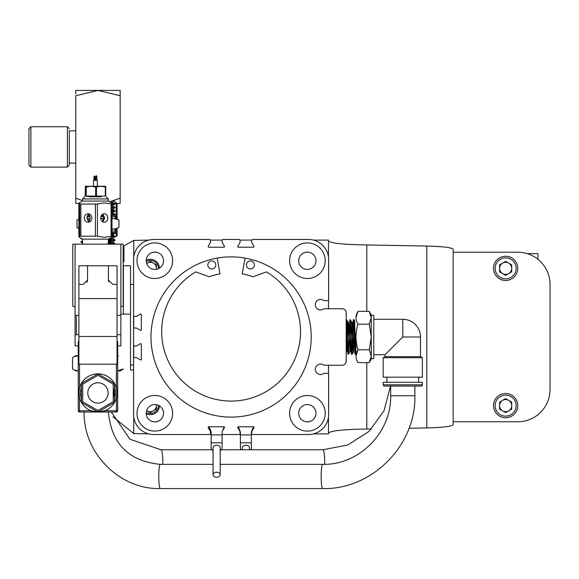 <?xml version="1.0" encoding="UTF-8"?>
<svg xmlns="http://www.w3.org/2000/svg" width="579" height="579" viewBox="0 0 579 579"><rect width="100%" height="100%" fill="white"/><g stroke="black" fill="none" stroke-linecap="round" stroke-linejoin="round"><path stroke-width="0.87" d="M453.154 252.212L517.749 252.212A32.301 32.301 0 0 1 550.05 284.506L550.05 389.479A32.301 32.301 0 0 1 517.749 421.78L453.154 421.78M146.27 412.429A8.077 8.077 0 0 0 158.436 405.336M158.436 268.656A8.077 8.077 0 0 0 146.27 261.556M527.331 253.667L537.942 253.667L537.942 259.298M537.942 414.694L537.942 415.157L537.341 415.157M516.135 405.626A10.494 10.494 0 0 0 505.641 395.131A10.494 10.494 0 0 0 495.146 405.626A10.494 10.494 0 0 0 505.641 416.127A10.494 10.494 0 0 0 516.135 405.626M517.749 405.626A12.108 12.108 0 0 0 505.641 393.517A12.108 12.108 0 0 0 493.525 405.626A12.108 12.108 0 0 0 505.641 417.741A12.108 12.108 0 0 0 517.749 405.626M499.583 402.13L499.583 409.121L505.641 412.617L511.698 409.121L511.698 402.13L505.641 398.634L499.583 402.13M499.583 405.626A6.058 6.058 0 0 0 505.641 411.683A6.058 6.058 0 0 0 511.698 405.626A6.058 6.058 0 0 0 505.641 399.575A6.058 6.058 0 0 0 499.583 405.626M511.698 402.767A6.702 6.702 0 0 0 511.148 401.812M506.191 398.953A6.702 6.702 0 0 0 505.091 398.953M500.133 401.812A6.702 6.702 0 0 0 499.583 402.767M499.583 408.492A6.702 6.702 0 0 0 500.133 409.44M505.091 412.306A6.702 6.702 0 0 0 506.191 412.306M511.148 409.44A6.702 6.702 0 0 0 511.698 408.492M153.652 421.78L156.113 421.78L153.652 421.78M306.103 421.78L308.556 421.78L306.103 421.78M308.556 252.212L306.103 252.212L308.556 252.212M156.113 252.212L153.652 252.212L156.113 252.212M146.248 260.304A9.047 9.047 0 0 1 159.399 268.142M159.399 405.843A9.047 9.047 0 0 1 146.248 413.681M328.481 240.907C330.754 243.245 343.513 244.591 366.782 244.939L426.788 246.061C443.08 246.495 451.873 247.551 453.154 249.238L453.154 424.754C451.873 426.434 443.08 427.497 426.788 427.932L409.035 428.257M371.501 428.959L366.782 429.046L366.782 362.628M366.782 311.357L366.782 244.939M366.782 429.046C343.513 429.394 330.754 430.74 328.481 433.085M313.514 240.097L328.481 240.097L328.481 257.141M328.481 300.653L328.481 308.737M328.481 365.248L328.481 373.339M328.481 416.844L328.481 433.888L313.514 433.888M112.941 416.764L133.727 433.57L148.694 433.888M148.694 240.097L133.727 240.423L133.727 257.141M133.727 315.946L133.727 328.467M133.727 345.525L133.727 358.039M133.727 416.844L133.727 433.57M133.727 240.423L123.146 246.328M210.445 240.097L222.184 240.097M240.024 240.097L251.764 240.097M298.684 413.218A8.649 8.649 0 0 0 307.326 421.867A8.649 8.649 0 0 0 315.975 413.218A8.649 8.649 0 0 0 307.326 404.569A8.649 8.649 0 0 0 298.684 413.218M298.684 260.767A8.649 8.649 0 0 0 307.326 269.416A8.649 8.649 0 0 0 315.975 260.767A8.649 8.649 0 0 0 307.326 252.126A8.649 8.649 0 0 0 298.684 260.767M146.234 413.218A8.649 8.649 0 0 0 154.882 421.867A8.649 8.649 0 0 0 163.531 413.218A8.649 8.649 0 0 0 154.882 404.569A8.649 8.649 0 0 0 146.234 413.218M146.234 260.767A8.649 8.649 0 0 0 154.882 269.416A8.649 8.649 0 0 0 163.531 260.767A8.649 8.649 0 0 0 154.882 252.126A8.649 8.649 0 0 0 146.234 260.767M251.764 433.888L251.387 433.888M240.401 433.888L240.024 433.888M211.14 433.888L210.445 433.888M346.184 319.861L346.691 319.84C347.284 318.776 347.885 355.253 348.478 354.203L347.979 354.189C347.378 355.238 346.785 318.783 346.184 319.861M346.437 321.49L346.184 326.1L346.437 321.49M347.632 338.418L348.232 352.553L349.774 319.746L350.273 319.731C350.874 318.653 351.475 355.383 352.068 354.312L353.4 352.046L353.639 350.324L353.631 352.075L352.944 337.774L353.61 321.28L352.104 354.283L353.4 352.046L351.569 321.967L352.018 321.967L352.669 330.841L353.052 322.156M350.881 343.123L350.223 351.967L349.354 337.767L350.027 321.381L348.515 354.174L349.81 351.931L350.671 336.985L349.998 350.823M352.423 335.907L351.822 352.662L353.364 319.637L353.863 319.622C354.464 318.537 355.065 355.484 355.658 354.428L355.159 354.406C354.558 355.484 353.957 318.544 353.364 319.637L353.06 322.018M349.774 319.746C350.375 318.674 350.968 355.354 351.569 354.297L352.068 354.312M347.538 335.61L346.691 319.84M350.309 319.76L351.605 322.004L350.273 319.731M355.991 338.925L355.405 352.756L355.991 338.925L355.796 354.21L354.645 320.932L353.863 319.622M346.184 347.494L346.633 351.851L346.184 351.851L346.98 339.526M349.086 330.884L348.428 322.076L347.979 322.076L347.349 330.189L348.015 322.112L349.144 343.825M353.899 319.651L354.645 320.932L354.341 325.384L354.645 320.932L355.224 338.346M353.639 350.324L354.131 333.135L353.588 350.932M355.991 351.605L355.759 354.174M371.248 358.611L373.795 358.611L373.795 315.374L371.248 315.374M385.057 356.628L420.484 356.628L420.484 336.992L402.767 336.992L385.057 354.71L385.057 356.628L383.189 357.706L383.189 377.175L422.352 377.175L422.352 357.706L383.189 357.706M420.484 356.628L422.352 357.706M386.924 377.175L386.924 382.263M418.617 377.175L418.617 382.263M421.078 386.077A1.274 1.274 0 0 0 422.352 384.803L422.352 382.263L383.189 382.263L383.189 384.803A1.274 1.274 0 0 0 384.456 386.077L421.078 386.077L384.456 386.077M369.264 362.628L371.248 359.197L371.248 356.223L369.264 349.81L371.248 336.992L369.264 324.175L371.248 317.77L371.248 314.795L369.264 311.357L357.974 311.357C355.368 315.62 355.368 319.89 357.974 324.175L357.974 324.175C355.368 332.693 355.368 341.241 357.974 349.81C355.368 354.073 355.368 358.35 357.974 362.628L369.264 362.628L371.248 356.223L371.248 317.77L369.264 311.357M369.264 324.175L357.974 324.175M355.991 317.524L357.974 311.357M355.991 355.976L357.974 349.81L369.264 349.81M353.631 352.075L352.734 343.868L352.104 354.283M350.027 321.381L351.33 352.843M353.61 321.28L354.92 352.951M346.633 351.851L347.291 343.079M347.559 336.233L348.203 323.212M351.149 336.218L352.018 321.967M347.979 322.076L348.876 337.007M87.545 280.012L83.224 284.34L78.896 284.34L78.896 265.775L87.545 265.775L87.545 280.012A4.321 4.321 0 0 1 87.458 280.858M87.219 281.669A4.321 4.321 0 0 1 86.821 282.414M108.396 280.012L108.396 265.775L117.045 265.775L117.045 284.34L112.724 284.34L108.396 280.012A4.321 4.321 0 0 0 108.729 281.669M108.396 265.775L87.545 265.775M78.896 336.471L78.896 364.191L117.045 364.191L117.045 336.471L78.896 336.471L78.896 298.576L117.045 298.576L117.045 336.471M78.896 284.34L78.896 298.576M117.045 298.576L117.045 284.34M75.082 306.465L72.795 306.465L72.795 244.157L123.146 244.157L123.146 306.465L120.859 306.465M120.859 244.157L120.859 315.367L117.045 315.367L120.859 315.367L120.859 334.691L117.045 334.691M78.259 345.88L75.082 345.88L75.082 315.367L78.896 315.367L75.082 315.367L75.082 244.157M97.974 373.853L97.974 375.322L113.223 384.123L114.49 383.392L114.49 402.47L114.49 383.392L97.974 373.853L81.451 383.392L81.451 402.47A19.071 19.071 0 0 1 97.967 373.853A19.071 19.071 0 0 1 117.045 392.931L116.408 397.816L117.682 397.816L117.682 341.559L117.045 341.559M78.896 341.559L78.259 341.559L78.259 388.046L79.533 388.046L78.896 392.931L79.533 397.816L78.259 397.816L78.259 410.735A1.274 1.274 0 0 0 79.533 412.002A1.274 1.274 0 0 1 78.259 410.735L79.533 410.735L79.533 412.002L97.974 412.002L104.821 410.735L104.821 412.002L97.974 412.002L114.49 402.47L113.223 401.732L97.974 410.54L82.725 401.732L82.725 384.123L81.451 383.392M116.408 364.191L116.408 388.046L117.045 392.931A19.071 19.071 0 0 1 81.458 402.47L97.974 412.009L91.12 412.002L91.12 410.735L97.974 412.002L97.974 410.54M113.223 388.922A15.771 15.771 0 0 1 113.223 396.941M108.143 392.931A10.176 10.176 0 0 0 97.974 382.755A10.176 10.176 0 0 0 87.798 392.931A10.176 10.176 0 0 0 97.974 403.1A10.176 10.176 0 0 0 108.143 392.931M113.223 384.123L113.223 401.732M117.045 392.931A19.071 19.071 0 0 1 81.458 402.47L82.725 401.732M78.259 388.046L78.259 397.816M97.974 412.002L116.408 412.002A1.274 1.274 0 0 0 117.682 410.735L117.682 397.816M116.408 388.046L117.682 388.046M123.146 265.775L130.521 265.775L130.521 284.419L130.521 265.775M123.146 251.785L123.913 251.785L123.913 261.954M123.913 251.785L123.913 246.697L123.146 246.697M123.399 265.775L123.399 314.093L120.859 314.093L130.521 314.093M133.575 370.039L130.521 370.039L130.521 284.419L133.575 284.419L133.575 364.958L130.521 364.958M117.682 345.88L120.859 345.88L120.859 334.691M78.896 315.367L76.356 315.367L76.356 334.691L75.082 334.691M78.896 334.691L76.356 334.691M117.682 355.745L118.478 355.687L117.682 355.687C120.982 355.687 120.982 355.687 117.682 355.687M78.259 355.745L73.931 356.751L72.549 357.67L72.549 368.961L75.769 370.944L78.259 370.893M73.931 369.887L78.259 370.944M73.931 356.751L75.769 355.687L78.259 355.687M117.682 370.792L123.392 368.961L120.171 370.944L118.478 370.944M117.088 218.971L117.088 204.032L116.69 202.932L113.752 201.239M116.191 236.181L117.088 236.181L117.088 228.488M114.953 203.685L117.088 204.032M116.169 204.032L116.169 218.442M116.169 228.814L116.169 236.181L115.185 236.471M117.088 236.181L116.169 236.181M101.354 196.838L89.499 196.838M102.411 221.598L103.938 217.993L102.411 214.389M102.903 214.085L104.705 217.993L102.903 221.902M88.449 221.598A4.234 3.539 90 0 0 90.136 217.993A4.234 3.539 90 0 0 88.449 214.389M80.872 204.032L79.75 204.032L79.75 236.181L80.872 236.181L80.872 204.032L97.438 204.032L104.263 202.918L112 204.032L111.602 202.932L108.374 201.072L82.479 201.072L79.251 202.932L79.75 204.032M79.75 236.181L79.258 237.289L78.853 236.181L78.853 204.032L79.258 202.932M82.638 244.157L82.479 239.149L108.374 239.149L111.602 237.289L112 236.181L104.263 237.303L97.438 236.181L80.872 236.181M107.803 217.993A4.234 3.539 -90 0 1 104.263 222.227A4.234 3.539 -90 0 1 100.717 217.993A4.234 3.539 -90 0 1 104.263 213.76A4.234 3.539 -90 0 1 107.803 217.993M89.246 222.039L86.922 217.993L89.246 213.948M91.909 217.993A4.234 3.778 90 0 1 88.138 222.227A4.234 3.778 90 0 1 84.36 217.993A4.234 3.778 90 0 1 88.138 213.76A4.234 3.778 90 0 1 91.909 217.993M79.533 217.993L79.301 222.227L79.301 213.76L79.533 217.993M112 236.181L112 204.032L114.953 203.67L114.968 204.069L112 206.262M111.081 204.032L111.081 236.181M97.438 236.181L97.438 204.032M95.405 204.032L95.405 236.181M96.157 175.683L95.796 179.917L96.881 179.917L96.331 179.917M96.331 176.327L95.796 176.327M86.228 187.01L85.721 187.01L85.721 196.093L86.228 196.093L86.228 187.01L90.91 186.257L95.593 187.01L95.593 196.093L86.228 196.093M97.366 186.257L97.366 180.395L93.487 180.395L93.487 186.257L99.95 186.257L95.267 187.01M105.298 196.093L96.512 196.093L96.512 187.01L100.905 186.257L105.298 187.01L105.298 196.093L105.711 196.093L105.711 187.01L105.298 187.01M95.426 196.143L100.442 196.831M105.146 196.143L105.711 196.093M105.711 187.01L105.429 186.257M105.443 186.257L85.431 186.257L85.721 187.01M85.706 196.143L90.411 196.831M85.721 196.093L85.142 196.093L85.431 186.257M89.955 186.257L93.487 186.257M94.529 179.917L94.529 176.327L93.972 176.327L95.065 176.327L95.065 179.917L93.972 179.917L94.529 179.917M100.905 216.633L103.771 216.633M112 216.633L115.409 216.633L115.409 218.428M87.082 216.633L89.948 216.633M89.781 216.148L87.197 216.228M87.559 215.417L89.34 215.316M113.115 212.652L112 212.819M102.034 214.7L102.729 214.664M112 214.056L113.701 213.673L113.122 212.659M113.187 200.739L114.273 200.334M110.596 202.353L112.507 202.085L114.845 200.175M111.819 203.323L114.953 203.67M112 204.409L114.91 204.025M112.601 206.044L115.062 207.26L112 207.608M112 208.006L114.989 207.716L115.062 207.26M114.049 207.463L112.594 207.347M112 210.495L115.178 210.85L112 211.197M112 211.603L114.504 211.407L114.056 211.038M113.1 212.674L115.178 210.85M113.629 213.615L115.286 214.44L112 214.795M103.134 215.164L101.593 215.214M101.332 215.62L103.366 215.547M112 215.185L115.011 214.729M115.279 214.86L115.286 214.44M113.622 232.526L115.272 232.751L114.591 232.353L115.409 230.985L112 230.985M113.708 229.19L116.14 229.19L112 229.009L113.708 229.19L118.948 227.569L118.948 220.049L113.708 218.428L116.14 218.428L118.948 220.049M112 236.015L115.156 236.341L113.006 235.088L112 235.277M112 234.509L113.585 234.148L112 233.742M112 233.525L115.257 233.199L115.301 232.78L112 233.142M114.302 232.975L112 232.809M113.694 244.157L114.968 243.549L108.222 244.077M108.259 243.021L114.968 243.549M108.324 240.871L115.062 240.35L115.076 239.959L108.338 240.488M114.114 240.155L108.36 239.822M108.367 239.431L115.076 239.959M111.725 237.122L115.178 236.76L115.192 236.37L111.87 236.731M114.201 236.565L111.95 236.398M82.602 243.122L80.93 242.138L82.565 241.892M82.551 241.501L80.951 241.718L80.93 242.138M81.885 241.95L82.565 242.008M82.493 239.532L80.85 238.584L81.226 238.425M78.853 228.64L76.993 227.569L78.853 228.488M114.606 232.382L112 232.62M115.047 239.923L112.71 238.57L108.548 239.055M108.295 241.747L111.515 241.971M114.939 243.513L112.601 242.16L108.266 242.652M112.746 238.606L112.746 238.157L109.409 238.555M108.309 241.298L112.63 241.754L108.28 242.203M78.853 219.13L76.993 220.049L76.993 227.569M100.739 218.428L103.923 218.428M112 218.428L113.708 218.428L112 218.609M103.858 218.963L100.746 218.551M86.937 218.428L90.121 218.428M89.933 219.405L87.48 220.433M112 209.859L112.76 209.678L112 209.497M111.269 202.737L112.536 202.498L112.507 202.085M89.528 215.627L87.407 215.706M112 209.41L112.76 209.229L112.76 209.678M112 205.813L112.623 205.675M102.005 214.729L102.809 214.751M115.409 216.633L114.635 215.287L112 215.526M103.496 215.801L101.202 215.858M87.241 216.112L89.723 216.018M75.784 130.789L69.321 130.789L69.321 165.189L69.321 163.09L75.784 163.09M28.95 146.936L28.95 128.69L30.89 126.75L30.89 167.121L28.95 165.189L28.95 146.936M111.863 203.461L120.157 203.461L111.863 203.461M82.479 200.645L75.784 198.156L75.784 203.461L78.997 203.461M75.784 93.841L75.784 90.418L97.974 90.418L75.784 95.723L75.784 200.037M109.641 201.796L120.157 198.156L120.157 203.461L120.157 90.418L97.974 90.418L120.157 95.723L120.157 93.841M120.157 93.414L120.157 90.686M75.784 203.461L75.784 200.464M390.659 386.077L390.659 395.725L414.882 395.725C416.156 445.316 371.979 489.856 322.677 488.582A12.108 1.534 -90 0 1 321.142 476.474A12.108 1.534 -90 0 1 322.677 464.358L220.194 464.358M213.072 464.358L160.303 464.358C128.77 461.275 111.45 443.782 108.338 411.879M322.677 488.582L160.303 488.582A12.108 1.534 -90 0 1 158.769 476.474A12.108 1.534 -90 0 1 160.303 464.358M324.66 464.329A12.108 1.788 -90 0 0 322.908 449.767L221.337 449.767M211.928 449.767L161.02 449.767L129.986 439.295L111.32 412.002M224.384 427.722A0.637 0.637 0 0 0 223.834 426.766L208.802 426.766A0.637 0.637 0 0 0 208.252 427.722L210.503 431.623L210.503 433.555A0.97 0.97 0 0 1 209.54 434.525L153.717 434.525A20.142 20.142 0 0 1 133.575 414.383L133.575 358.56A0.97 0.97 0 0 1 134.545 357.59L136.478 357.59L140.379 359.849A0.637 0.637 0 0 0 141.334 359.298L141.334 344.266A0.637 0.637 0 0 0 140.379 343.716L136.478 345.974L134.545 345.974A0.97 0.97 0 0 1 133.575 345.004L133.575 328.981A0.97 0.97 0 0 1 134.545 328.018L136.478 328.018L140.379 330.269A0.637 0.637 0 0 0 141.334 329.719L141.334 314.694A0.637 0.637 0 0 0 140.379 314.144L136.478 316.395L134.545 316.395A0.97 0.97 0 0 1 133.575 315.425L133.575 259.609A20.142 20.142 0 0 1 153.717 239.467L209.54 239.467A0.97 0.97 0 0 1 210.503 240.43L210.503 242.362L208.252 246.27A0.637 0.637 0 0 0 208.802 247.219L223.834 247.219A0.637 0.637 0 0 0 224.384 246.27L222.126 242.362L222.126 240.43A0.97 0.97 0 0 1 223.096 239.467L239.12 239.467A0.97 0.97 0 0 1 240.082 240.43L240.082 242.362L237.831 246.27A0.637 0.637 0 0 0 238.382 247.219L253.407 247.219A0.637 0.637 0 0 0 253.957 246.27L251.706 242.362L251.706 240.43A0.97 0.97 0 0 1 252.668 239.467L308.491 239.467A20.142 20.142 0 0 1 328.633 259.609L328.633 300.653L323.943 300.653A5.262 5.262 0 0 0 316.742 301.087A5.262 5.262 0 0 0 316.742 308.303A5.262 5.262 0 0 0 323.943 308.737L342.138 308.737A4.046 4.046 0 0 1 346.184 312.783L346.184 361.202A4.046 4.046 0 0 1 342.138 365.248L323.943 365.248A5.262 5.262 0 0 0 316.742 365.682A5.262 5.262 0 0 0 316.742 372.898A5.262 5.262 0 0 0 323.943 373.339L328.633 373.339L328.633 414.383A20.142 20.142 0 0 1 308.491 434.525L252.668 434.525A0.97 0.97 0 0 1 251.706 433.555L251.706 431.623L253.957 427.722A0.637 0.637 0 0 0 253.407 426.766L238.382 426.766A0.637 0.637 0 0 0 237.831 427.722L240.082 431.623L240.082 433.555A0.97 0.97 0 0 1 239.12 434.525L223.096 434.525A0.97 0.97 0 0 1 222.126 433.555L222.126 431.623L224.384 427.722M325.203 260.702A17.804 17.804 0 0 0 307.398 242.898A17.804 17.804 0 0 0 289.601 260.702A17.804 17.804 0 0 0 307.398 278.499A17.804 17.804 0 0 0 325.203 260.702M325.203 413.29A17.804 17.804 0 0 0 307.398 395.486A17.804 17.804 0 0 0 289.601 413.29A17.804 17.804 0 0 0 307.398 431.094A17.804 17.804 0 0 0 325.203 413.29M150.996 336.992A80.112 80.112 0 0 1 231.108 256.888A80.112 80.112 0 0 1 311.212 336.992A80.112 80.112 0 0 1 231.108 417.104A80.112 80.112 0 0 1 150.996 336.992M207.796 264.965A4.002 4.002 0 0 1 211.805 260.955A4.002 4.002 0 0 1 215.808 264.965A4.002 4.002 0 0 1 211.805 268.967A4.002 4.002 0 0 1 207.796 264.965M246.401 264.965A4.002 4.002 0 0 1 250.41 260.955A4.002 4.002 0 0 1 254.413 264.965A4.002 4.002 0 0 1 250.41 268.967A4.002 4.002 0 0 1 246.401 264.965M217.197 258.104L219.977 273.881A64.088 64.088 0 0 0 209.185 276.769L195.774 271.891A69.429 69.429 0 0 0 231.108 401.081A69.429 69.429 0 0 0 266.441 271.891L253.023 276.769A64.088 64.088 0 0 0 242.232 273.881L245.018 258.104M137.006 413.29A17.804 17.804 0 0 1 154.81 395.486A17.804 17.804 0 0 1 172.614 413.29A17.804 17.804 0 0 1 154.81 431.094A17.804 17.804 0 0 1 137.006 413.29M137.006 260.702A17.804 17.804 0 0 1 154.81 242.898A17.804 17.804 0 0 1 172.614 260.702A17.804 17.804 0 0 1 154.81 278.499A17.804 17.804 0 0 1 137.006 260.702M242.333 449.767L242.333 447.77A3.561 2.519 0 0 1 245.894 445.251A3.561 2.519 0 0 1 249.455 447.77L249.455 449.767M250.598 449.767A5.493 3.879 180 0 0 251.387 447.77L251.387 442.79L240.401 442.79L240.401 431.927L238.338 426.766M253.45 426.766L251.387 431.927L251.387 447.77M251.387 434.916L240.401 434.916M240.401 447.77L240.401 442.79L240.401 447.77A5.493 3.879 180 0 0 241.19 449.767M213.072 474.744L213.072 447.77A3.561 2.519 0 0 1 216.633 445.251A3.561 2.519 0 0 1 220.194 447.77L220.194 474.744A3.561 2.519 180 0 0 216.633 472.225A3.561 2.519 180 0 0 213.072 474.744A3.561 2.519 180 0 0 216.633 477.262A3.561 2.519 180 0 0 220.194 474.744M220.194 450.723A5.493 3.879 180 0 0 222.126 447.77L222.126 442.79L211.14 442.79L211.14 431.927L209.084 426.766L223.834 426.766M222.126 431.927L222.126 442.79M222.126 434.916L211.14 434.916M224.153 426.853L222.524 430.942M211.147 442.79L211.147 447.77A5.493 3.879 180 0 0 213.072 450.723M156.417 404.707L156.417 409.121L156.417 404.707M150.359 412.617L156.417 409.121L150.359 412.617L146.675 410.497L150.359 412.617M156.344 404.692A6.058 6.058 0 0 1 146.69 410.446M495.146 268.359A10.494 10.494 0 0 0 505.641 278.861A10.494 10.494 0 0 0 516.135 268.359A10.494 10.494 0 0 0 505.641 257.865A10.494 10.494 0 0 0 495.146 268.359M493.525 268.359A12.108 12.108 0 0 0 505.641 280.475A12.108 12.108 0 0 0 517.749 268.359A12.108 12.108 0 0 0 505.641 256.251A12.108 12.108 0 0 0 493.525 268.359M511.698 271.855L511.698 264.864L505.641 261.368L499.583 264.864L499.583 271.855L505.641 275.351L511.698 271.855M511.698 268.359A6.058 6.058 0 0 0 505.641 262.301A6.058 6.058 0 0 0 499.583 268.359A6.058 6.058 0 0 0 505.641 274.417A6.058 6.058 0 0 0 511.698 268.359M499.583 271.225A6.702 6.702 0 0 0 500.133 272.173M505.091 275.039A6.702 6.702 0 0 0 506.191 275.039M511.148 272.173A6.702 6.702 0 0 0 511.698 271.225M511.698 265.5A6.702 6.702 0 0 0 511.148 264.545M506.191 261.686A6.702 6.702 0 0 0 505.091 261.686M500.133 264.545A6.702 6.702 0 0 0 499.583 265.5M150.359 261.368L156.417 264.864L150.359 261.368L146.675 263.496M156.417 264.864L156.417 269.278L156.417 264.864M146.69 263.539A6.058 6.058 0 0 1 156.344 269.293M426.788 427.932L426.788 246.061M402.767 336.992L402.767 319.282L373.795 319.282M422.352 384.803L383.189 384.803M81.451 399.561L80.17 392.931L81.451 386.294M83.969 381.937L95.455 375.308M100.485 375.308L111.979 381.937M114.49 386.294L115.771 392.931L114.49 399.561M81.451 402.463A19.071 19.071 0 0 1 78.896 392.931M82.725 384.123L97.974 375.322M111.979 403.918L100.485 410.554M95.455 410.554L83.969 403.918M116.408 397.816L116.408 410.735L117.682 410.735A1.274 1.274 0 0 1 116.408 412.002L116.408 410.735L104.821 410.735M79.533 388.046L79.533 364.191M91.12 410.735L79.533 410.735L79.533 397.816M106.261 196.838L108.374 198.952L82.479 198.952L82.479 201.072M30.89 167.121L67.388 167.121L67.388 126.75L69.321 128.69M162.771 464.358A12.108 1.788 -90 0 0 161.02 449.767M346.72 319.869L348.015 322.112L346.72 319.869M420.484 336.992A17.717 17.717 0 0 0 402.767 319.282M385.057 354.71L373.795 354.71M350.223 351.967L349.774 351.967M348.515 354.174L349.81 351.931M113.354 242.601L113.397 241.327M82.479 239.149L79.251 237.289M108.222 244.157L108.374 239.149M82.479 198.952L84.592 196.838M108.374 198.952L108.374 201.072M96.237 175.683L96.881 176.327L96.881 179.917M93.972 176.327L93.972 179.917M115.409 230.985L115.409 229.19M113.021 235.125L113.585 234.148M80.821 238.555L80.807 238.186M82.529 240.806L80.951 241.718M112.63 242.203L112.63 241.754M112.71 238.201L115.149 236.789M112.601 241.79L115.033 240.379M113.527 234.206L115.257 233.199M78.853 218.971L76.993 220.049M112.717 209.634L115.141 210.814M112.485 202.455L114.91 203.634M114.628 215.301L115.272 214.86M115.055 207.687L112.739 209.265M30.89 126.75L67.388 126.75M67.388 167.121L69.321 165.189M414.882 395.725L414.882 386.077M390.659 395.725C391.585 432.448 358.958 465.313 322.677 464.358M160.303 488.582C119.563 489.639 83.065 452.836 84.114 411.879M390.485 386.077L383.993 410.815L369.033 431.406L347.682 445.019L322.908 449.767"/></g></svg>
